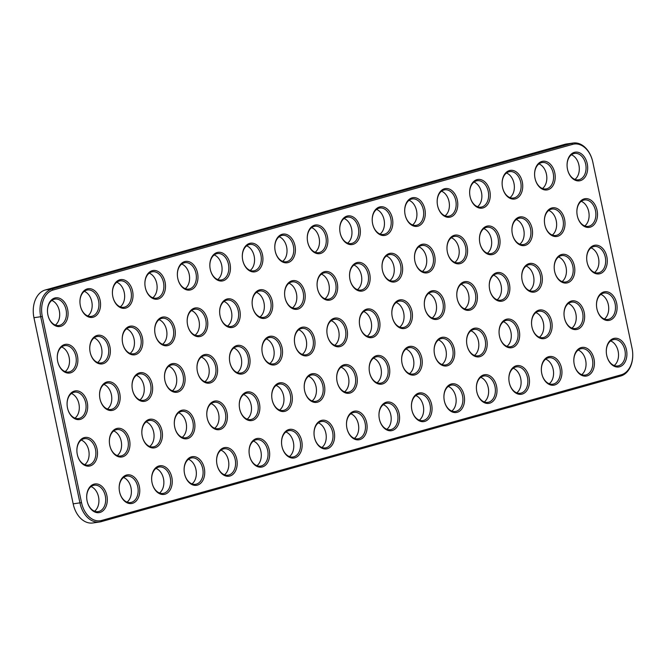 <?xml version="1.0" encoding="UTF-8"?>
<svg xmlns="http://www.w3.org/2000/svg" width="666" height="666" viewBox="0 0 666 666"><rect width="100%" height="100%" fill="white"/><g stroke="black" fill="none" stroke-linecap="round" stroke-linejoin="round"><path stroke-width="1" d="M632.692 353.03L632.7 353.163A23.826 16.792 -98.2 0 1 620.695 376.024L101.09 521.686A23.826 16.792 -98.2 0 1 99.575 522.002L92.815 522.977A23.826 16.792 -98.2 0 1 73.318 504.528A23.826 16.792 -98.2 0 1 73.193 503.937L33.966 317.799A23.826 16.792 -98.2 0 1 33.3 312.837A23.826 16.792 -98.2 0 1 45.305 289.976L564.91 144.314A23.826 16.792 -98.2 0 1 566.425 143.998L573.185 143.024A23.826 16.792 -98.2 0 1 592.682 161.472L592.707 161.605A22.686 15.984 -98.2 0 1 592.832 162.163L632.059 348.301A22.686 15.984 -98.2 0 1 632.692 353.03A22.686 15.984 -98.2 0 1 621.27 374.791L101.665 520.454A22.686 15.984 -98.2 0 1 81.535 502.639L42.308 316.5A22.686 15.984 -98.2 0 1 53.105 290.01L572.71 144.347A22.686 15.984 -98.2 0 1 592.707 161.605M99.575 522.002A23.826 16.792 -98.2 0 1 79.953 502.972L40.726 316.833A23.826 16.792 -98.2 0 1 52.065 289.011L571.669 143.348A23.826 16.792 -98.2 0 1 573.185 143.024M73.318 504.528L73.293 504.395A22.686 15.984 -98.2 0 1 73.168 503.837L33.941 317.699A22.686 15.984 -98.2 0 1 33.308 312.97L33.3 312.837M609.082 341.766A14.485 10.206 81.8 0 0 606.318 352.389A14.485 10.206 81.8 0 0 606.809 355.769A14.485 10.206 81.8 0 0 621.403 366A14.485 10.206 81.8 0 0 624.808 345.096A14.485 10.206 81.8 0 0 609.082 341.766M436.896 340.759A14.485 10.206 81.8 0 0 434.14 351.373A14.485 10.206 81.8 0 0 434.623 354.753A14.485 10.206 81.8 0 0 449.225 364.985A14.485 10.206 81.8 0 0 452.622 344.081A14.485 10.206 81.8 0 0 436.896 340.759M576.606 350.874A14.485 10.206 81.8 0 0 573.851 361.488A14.485 10.206 81.8 0 0 574.333 364.868A14.485 10.206 81.8 0 0 588.927 375.1A14.485 10.206 81.8 0 0 592.332 354.195A14.485 10.206 81.8 0 0 576.606 350.874M544.13 359.981A14.485 10.206 81.8 0 0 541.375 370.596A14.485 10.206 81.8 0 0 541.858 373.976A14.485 10.206 81.8 0 0 556.451 384.207A14.485 10.206 81.8 0 0 559.856 363.303A14.485 10.206 81.8 0 0 544.13 359.981M511.655 369.081A14.485 10.206 81.8 0 0 508.899 379.703A14.485 10.206 81.8 0 0 509.382 383.075A14.485 10.206 81.8 0 0 523.984 393.306A14.485 10.206 81.8 0 0 527.38 372.402A14.485 10.206 81.8 0 0 511.655 369.081M479.179 378.188A14.485 10.206 81.8 0 0 476.423 388.802A14.485 10.206 81.8 0 0 476.906 392.182A14.485 10.206 81.8 0 0 491.508 402.414A14.485 10.206 81.8 0 0 494.905 381.51A14.485 10.206 81.8 0 0 479.179 378.188M446.703 387.287A14.485 10.206 81.8 0 0 443.947 397.91A14.485 10.206 81.8 0 0 444.43 401.282A14.485 10.206 81.8 0 0 459.032 411.521A14.485 10.206 81.8 0 0 462.429 390.617A14.485 10.206 81.8 0 0 446.703 387.287M599.275 295.238A14.485 10.206 81.8 0 0 596.52 305.852A14.485 10.206 81.8 0 0 597.002 309.232A14.485 10.206 81.8 0 0 611.596 319.464A14.485 10.206 81.8 0 0 615.001 298.559A14.485 10.206 81.8 0 0 599.275 295.238M566.799 304.337A14.485 10.206 81.8 0 0 564.044 314.96A14.485 10.206 81.8 0 0 564.527 318.331A14.485 10.206 81.8 0 0 579.12 328.571A14.485 10.206 81.8 0 0 582.525 307.659A14.485 10.206 81.8 0 0 566.799 304.337M534.323 313.445A14.485 10.206 81.8 0 0 531.568 324.059A14.485 10.206 81.8 0 0 532.051 327.439A14.485 10.206 81.8 0 0 546.653 337.67A14.485 10.206 81.8 0 0 550.049 316.766A14.485 10.206 81.8 0 0 534.323 313.445M501.848 322.544A14.485 10.206 81.8 0 0 499.092 333.166A14.485 10.206 81.8 0 0 499.575 336.546A14.485 10.206 81.8 0 0 514.177 346.778A14.485 10.206 81.8 0 0 517.574 325.874A14.485 10.206 81.8 0 0 501.848 322.544M469.372 331.651A14.485 10.206 81.8 0 0 466.616 342.266A14.485 10.206 81.8 0 0 467.099 345.646A14.485 10.206 81.8 0 0 481.701 355.877A14.485 10.206 81.8 0 0 485.098 334.973A14.485 10.206 81.8 0 0 469.372 331.651M547.186 211.272A14.485 10.206 81.8 0 0 544.43 221.886A14.485 10.206 81.8 0 0 544.913 225.266A14.485 10.206 81.8 0 0 559.515 235.498A14.485 10.206 81.8 0 0 562.912 214.594A14.485 10.206 81.8 0 0 547.186 211.272M579.661 202.164A14.485 10.206 81.8 0 0 576.906 212.787A14.485 10.206 81.8 0 0 577.389 216.159A14.485 10.206 81.8 0 0 591.982 226.398A14.485 10.206 81.8 0 0 595.387 205.486A14.485 10.206 81.8 0 0 579.661 202.164M482.234 229.479A14.485 10.206 81.8 0 0 479.478 240.093A14.485 10.206 81.8 0 0 479.961 243.473A14.485 10.206 81.8 0 0 494.563 253.704A14.485 10.206 81.8 0 0 497.96 232.8A14.485 10.206 81.8 0 0 482.234 229.479M449.758 238.578A14.485 10.206 81.8 0 0 447.003 249.201A14.485 10.206 81.8 0 0 447.485 252.58A14.485 10.206 81.8 0 0 462.087 262.812A14.485 10.206 81.8 0 0 465.484 241.908A14.485 10.206 81.8 0 0 449.758 238.578M407.475 201.149A14.485 10.206 81.8 0 0 404.72 211.771A14.485 10.206 81.8 0 0 405.203 215.143A14.485 10.206 81.8 0 0 419.805 225.383A14.485 10.206 81.8 0 0 423.201 204.479A14.485 10.206 81.8 0 0 407.475 201.149M569.855 155.628A14.485 10.206 81.8 0 0 567.099 166.25A14.485 10.206 81.8 0 0 567.582 169.63A14.485 10.206 81.8 0 0 582.184 179.862A14.485 10.206 81.8 0 0 585.581 158.958A14.485 10.206 81.8 0 0 569.855 155.628M537.379 164.735A14.485 10.206 81.8 0 0 534.623 175.349A14.485 10.206 81.8 0 0 535.106 178.729A14.485 10.206 81.8 0 0 549.708 188.961A14.485 10.206 81.8 0 0 553.105 168.057A14.485 10.206 81.8 0 0 537.379 164.735M504.903 173.843A14.485 10.206 81.8 0 0 502.147 184.457A14.485 10.206 81.8 0 0 502.63 187.837A14.485 10.206 81.8 0 0 517.232 198.068A14.485 10.206 81.8 0 0 520.629 177.164A14.485 10.206 81.8 0 0 504.903 173.843M472.427 182.942A14.485 10.206 81.8 0 0 469.672 193.565A14.485 10.206 81.8 0 0 470.154 196.936A14.485 10.206 81.8 0 0 484.756 207.168A14.485 10.206 81.8 0 0 488.153 186.264A14.485 10.206 81.8 0 0 472.427 182.942M439.951 192.049A14.485 10.206 81.8 0 0 437.196 202.664A14.485 10.206 81.8 0 0 437.679 206.044A14.485 10.206 81.8 0 0 452.281 216.275A14.485 10.206 81.8 0 0 455.677 195.371A14.485 10.206 81.8 0 0 439.951 192.049M556.992 257.809A14.485 10.206 81.8 0 0 554.237 268.423A14.485 10.206 81.8 0 0 554.72 271.803A14.485 10.206 81.8 0 0 569.322 282.034A14.485 10.206 81.8 0 0 572.718 261.13A14.485 10.206 81.8 0 0 556.992 257.809M417.282 247.685A14.485 10.206 81.8 0 0 414.527 258.3A14.485 10.206 81.8 0 0 415.01 261.68A14.485 10.206 81.8 0 0 429.612 271.911A14.485 10.206 81.8 0 0 433.008 251.007A14.485 10.206 81.8 0 0 417.282 247.685M589.468 248.701A14.485 10.206 81.8 0 0 586.713 259.315A14.485 10.206 81.8 0 0 587.196 262.695A14.485 10.206 81.8 0 0 601.789 272.927A14.485 10.206 81.8 0 0 605.194 252.023A14.485 10.206 81.8 0 0 589.468 248.701M427.089 294.222A14.485 10.206 81.8 0 0 424.334 304.837A14.485 10.206 81.8 0 0 424.816 308.216A14.485 10.206 81.8 0 0 439.418 318.448A14.485 10.206 81.8 0 0 442.815 297.544A14.485 10.206 81.8 0 0 427.089 294.222M459.565 285.115A14.485 10.206 81.8 0 0 456.809 295.737A14.485 10.206 81.8 0 0 457.292 299.109A14.485 10.206 81.8 0 0 471.894 309.349A14.485 10.206 81.8 0 0 475.291 288.436A14.485 10.206 81.8 0 0 459.565 285.115M514.71 220.371A14.485 10.206 81.8 0 0 511.954 230.994A14.485 10.206 81.8 0 0 512.437 234.365A14.485 10.206 81.8 0 0 527.039 244.605A14.485 10.206 81.8 0 0 530.436 223.701A14.485 10.206 81.8 0 0 514.71 220.371M492.041 276.015A14.485 10.206 81.8 0 0 489.285 286.63A14.485 10.206 81.8 0 0 489.768 290.01A14.485 10.206 81.8 0 0 504.37 300.241A14.485 10.206 81.8 0 0 507.767 279.337A14.485 10.206 81.8 0 0 492.041 276.015M524.517 266.908A14.485 10.206 81.8 0 0 521.761 277.522A14.485 10.206 81.8 0 0 522.244 280.902A14.485 10.206 81.8 0 0 536.846 291.134A14.485 10.206 81.8 0 0 540.243 270.23A14.485 10.206 81.8 0 0 524.517 266.908M186.905 460.123A14.485 10.206 81.8 0 0 184.141 470.737A14.485 10.206 81.8 0 0 184.624 474.117A14.485 10.206 81.8 0 0 199.226 484.348A14.485 10.206 81.8 0 0 202.622 463.444A14.485 10.206 81.8 0 0 186.905 460.123M177.098 413.586A14.485 10.206 81.8 0 0 174.334 424.209A14.485 10.206 81.8 0 0 174.825 427.58A14.485 10.206 81.8 0 0 189.419 437.812A14.485 10.206 81.8 0 0 192.815 416.908A14.485 10.206 81.8 0 0 177.098 413.586M219.38 451.015A14.485 10.206 81.8 0 0 216.617 461.638A14.485 10.206 81.8 0 0 217.099 465.01A14.485 10.206 81.8 0 0 231.701 475.249A14.485 10.206 81.8 0 0 235.098 454.345A14.485 10.206 81.8 0 0 219.38 451.015M251.856 441.916A14.485 10.206 81.8 0 0 249.092 452.53A14.485 10.206 81.8 0 0 249.575 455.91A14.485 10.206 81.8 0 0 264.177 466.142A14.485 10.206 81.8 0 0 267.574 445.238A14.485 10.206 81.8 0 0 251.856 441.916M404.42 349.858A14.485 10.206 81.8 0 0 401.665 360.481A14.485 10.206 81.8 0 0 402.147 363.852A14.485 10.206 81.8 0 0 416.75 374.084A14.485 10.206 81.8 0 0 420.146 353.18A14.485 10.206 81.8 0 0 404.42 349.858M414.227 396.395A14.485 10.206 81.8 0 0 411.471 407.009A14.485 10.206 81.8 0 0 411.954 410.389A14.485 10.206 81.8 0 0 426.556 420.621A14.485 10.206 81.8 0 0 429.953 399.717A14.485 10.206 81.8 0 0 414.227 396.395M209.574 404.487A14.485 10.206 81.8 0 0 206.81 415.101A14.485 10.206 81.8 0 0 207.293 418.481A14.485 10.206 81.8 0 0 221.895 428.713A14.485 10.206 81.8 0 0 225.291 407.808A14.485 10.206 81.8 0 0 209.574 404.487M242.049 395.379A14.485 10.206 81.8 0 0 239.285 405.994A14.485 10.206 81.8 0 0 239.768 409.374A14.485 10.206 81.8 0 0 254.37 419.605A14.485 10.206 81.8 0 0 257.767 398.701A14.485 10.206 81.8 0 0 242.049 395.379M157.484 320.521A14.485 10.206 81.8 0 0 154.72 331.135A14.485 10.206 81.8 0 0 155.211 334.515A14.485 10.206 81.8 0 0 169.805 344.747A14.485 10.206 81.8 0 0 173.21 323.843A14.485 10.206 81.8 0 0 157.484 320.521M121.953 478.33A14.485 10.206 81.8 0 0 119.189 488.944A14.485 10.206 81.8 0 0 119.68 492.324A14.485 10.206 81.8 0 0 134.274 502.555A14.485 10.206 81.8 0 0 137.671 481.651A14.485 10.206 81.8 0 0 121.953 478.33M189.96 311.413A14.485 10.206 81.8 0 0 187.196 322.028A14.485 10.206 81.8 0 0 187.687 325.408A14.485 10.206 81.8 0 0 202.281 335.639A14.485 10.206 81.8 0 0 205.677 314.735A14.485 10.206 81.8 0 0 189.96 311.413M375.008 210.256A14.485 10.206 81.8 0 0 372.244 220.871A14.485 10.206 81.8 0 0 372.727 224.251A14.485 10.206 81.8 0 0 387.329 234.482A14.485 10.206 81.8 0 0 390.726 213.578A14.485 10.206 81.8 0 0 375.008 210.256M79.67 440.9A14.485 10.206 81.8 0 0 76.915 451.515A14.485 10.206 81.8 0 0 77.398 454.895A14.485 10.206 81.8 0 0 91.991 465.126A14.485 10.206 81.8 0 0 95.396 444.222A14.485 10.206 81.8 0 0 79.67 440.9M180.153 264.877A14.485 10.206 81.8 0 0 177.389 275.499A14.485 10.206 81.8 0 0 177.88 278.871A14.485 10.206 81.8 0 0 192.474 289.111A14.485 10.206 81.8 0 0 195.879 268.207A14.485 10.206 81.8 0 0 180.153 264.877M89.477 487.437A14.485 10.206 81.8 0 0 86.713 498.051A14.485 10.206 81.8 0 0 87.204 501.431A14.485 10.206 81.8 0 0 101.798 511.663A14.485 10.206 81.8 0 0 105.203 490.759A14.485 10.206 81.8 0 0 89.477 487.437M147.677 273.984A14.485 10.206 81.8 0 0 144.922 284.598A14.485 10.206 81.8 0 0 145.404 287.978A14.485 10.206 81.8 0 0 159.998 298.21A14.485 10.206 81.8 0 0 163.403 277.306A14.485 10.206 81.8 0 0 147.677 273.984M144.622 422.694A14.485 10.206 81.8 0 0 141.858 433.308A14.485 10.206 81.8 0 0 142.349 436.688A14.485 10.206 81.8 0 0 156.943 446.919A14.485 10.206 81.8 0 0 160.339 426.015A14.485 10.206 81.8 0 0 144.622 422.694M394.613 303.321A14.485 10.206 81.8 0 0 391.858 313.944A14.485 10.206 81.8 0 0 392.341 317.316A14.485 10.206 81.8 0 0 406.943 327.555A14.485 10.206 81.8 0 0 410.339 306.651A14.485 10.206 81.8 0 0 394.613 303.321M384.806 256.793A14.485 10.206 81.8 0 0 382.051 267.407A14.485 10.206 81.8 0 0 382.534 270.787A14.485 10.206 81.8 0 0 397.136 281.019A14.485 10.206 81.8 0 0 400.532 260.115A14.485 10.206 81.8 0 0 384.806 256.793M167.291 367.049A14.485 10.206 81.8 0 0 164.527 377.672A14.485 10.206 81.8 0 0 165.018 381.052A14.485 10.206 81.8 0 0 179.612 391.283A14.485 10.206 81.8 0 0 183.008 370.379A14.485 10.206 81.8 0 0 167.291 367.049M154.429 469.222A14.485 10.206 81.8 0 0 151.665 479.845A14.485 10.206 81.8 0 0 152.156 483.225A14.485 10.206 81.8 0 0 166.75 493.456A14.485 10.206 81.8 0 0 170.146 472.552A14.485 10.206 81.8 0 0 154.429 469.222M199.767 357.95A14.485 10.206 81.8 0 0 197.003 368.564A14.485 10.206 81.8 0 0 197.494 371.944A14.485 10.206 81.8 0 0 212.088 382.176A14.485 10.206 81.8 0 0 215.484 361.272A14.485 10.206 81.8 0 0 199.767 357.95M112.146 431.793A14.485 10.206 81.8 0 0 109.382 442.415A14.485 10.206 81.8 0 0 109.873 445.787A14.485 10.206 81.8 0 0 124.467 456.027A14.485 10.206 81.8 0 0 127.872 435.123A14.485 10.206 81.8 0 0 112.146 431.793M82.726 292.191A14.485 10.206 81.8 0 0 79.97 302.805A14.485 10.206 81.8 0 0 80.453 306.185A14.485 10.206 81.8 0 0 95.047 316.417A14.485 10.206 81.8 0 0 98.451 295.513A14.485 10.206 81.8 0 0 82.726 292.191M125.008 329.62A14.485 10.206 81.8 0 0 122.253 340.243A14.485 10.206 81.8 0 0 122.735 343.614A14.485 10.206 81.8 0 0 137.329 353.854A14.485 10.206 81.8 0 0 140.734 332.942A14.485 10.206 81.8 0 0 125.008 329.62M50.25 301.298A14.485 10.206 81.8 0 0 47.494 311.913A14.485 10.206 81.8 0 0 47.977 315.293A14.485 10.206 81.8 0 0 62.579 325.524A14.485 10.206 81.8 0 0 65.976 304.62A14.485 10.206 81.8 0 0 50.25 301.298M92.532 338.728A14.485 10.206 81.8 0 0 89.777 349.342A14.485 10.206 81.8 0 0 90.26 352.722A14.485 10.206 81.8 0 0 104.853 362.953A14.485 10.206 81.8 0 0 108.258 342.049A14.485 10.206 81.8 0 0 92.532 338.728M69.863 394.364A14.485 10.206 81.8 0 0 67.108 404.986A14.485 10.206 81.8 0 0 67.591 408.358A14.485 10.206 81.8 0 0 82.184 418.589A14.485 10.206 81.8 0 0 85.589 397.685A14.485 10.206 81.8 0 0 69.863 394.364M115.201 283.083A14.485 10.206 81.8 0 0 112.446 293.706A14.485 10.206 81.8 0 0 112.929 297.086A14.485 10.206 81.8 0 0 127.522 307.317A14.485 10.206 81.8 0 0 130.927 286.413A14.485 10.206 81.8 0 0 115.201 283.083M212.629 255.777A14.485 10.206 81.8 0 0 209.865 266.392A14.485 10.206 81.8 0 0 210.356 269.772A14.485 10.206 81.8 0 0 224.95 280.003A14.485 10.206 81.8 0 0 228.346 259.099A14.485 10.206 81.8 0 0 212.629 255.777M60.057 347.827A14.485 10.206 81.8 0 0 57.301 358.45A14.485 10.206 81.8 0 0 57.784 361.821A14.485 10.206 81.8 0 0 72.386 372.061A14.485 10.206 81.8 0 0 75.782 351.157A14.485 10.206 81.8 0 0 60.057 347.827M134.815 376.157A14.485 10.206 81.8 0 0 132.051 386.771A14.485 10.206 81.8 0 0 132.542 390.151A14.485 10.206 81.8 0 0 147.136 400.383A14.485 10.206 81.8 0 0 150.541 379.478A14.485 10.206 81.8 0 0 134.815 376.157M284.332 432.808A14.485 10.206 81.8 0 0 281.568 443.431A14.485 10.206 81.8 0 0 282.051 446.803A14.485 10.206 81.8 0 0 296.653 457.034A14.485 10.206 81.8 0 0 300.05 436.13A14.485 10.206 81.8 0 0 284.332 432.808M316.808 423.709A14.485 10.206 81.8 0 0 314.044 434.324A14.485 10.206 81.8 0 0 314.527 437.704A14.485 10.206 81.8 0 0 329.129 447.935A14.485 10.206 81.8 0 0 332.525 427.031A14.485 10.206 81.8 0 0 316.808 423.709M349.275 414.602A14.485 10.206 81.8 0 0 346.52 425.216A14.485 10.206 81.8 0 0 347.003 428.596A14.485 10.206 81.8 0 0 361.605 438.827A14.485 10.206 81.8 0 0 365.001 417.923A14.485 10.206 81.8 0 0 349.275 414.602M371.944 358.966A14.485 10.206 81.8 0 0 369.189 369.58A14.485 10.206 81.8 0 0 369.672 372.96A14.485 10.206 81.8 0 0 384.274 383.191A14.485 10.206 81.8 0 0 387.67 362.287A14.485 10.206 81.8 0 0 371.944 358.966M232.243 348.842A14.485 10.206 81.8 0 0 229.479 359.465A14.485 10.206 81.8 0 0 229.961 362.837A14.485 10.206 81.8 0 0 244.564 373.077A14.485 10.206 81.8 0 0 247.96 352.164A14.485 10.206 81.8 0 0 232.243 348.842M339.477 368.065A14.485 10.206 81.8 0 0 336.713 378.688A14.485 10.206 81.8 0 0 337.196 382.059A14.485 10.206 81.8 0 0 351.798 392.299A14.485 10.206 81.8 0 0 355.194 371.395A14.485 10.206 81.8 0 0 339.477 368.065M381.751 405.494A14.485 10.206 81.8 0 0 378.996 416.117A14.485 10.206 81.8 0 0 379.478 419.497A14.485 10.206 81.8 0 0 394.081 429.728A14.485 10.206 81.8 0 0 397.477 408.824A14.485 10.206 81.8 0 0 381.751 405.494M307.001 377.172A14.485 10.206 81.8 0 0 304.237 387.787A14.485 10.206 81.8 0 0 304.72 391.167A14.485 10.206 81.8 0 0 319.322 401.398A14.485 10.206 81.8 0 0 322.719 380.494A14.485 10.206 81.8 0 0 307.001 377.172M222.436 302.306A14.485 10.206 81.8 0 0 219.672 312.928A14.485 10.206 81.8 0 0 220.163 316.308A14.485 10.206 81.8 0 0 234.757 326.54A14.485 10.206 81.8 0 0 238.153 305.636A14.485 10.206 81.8 0 0 222.436 302.306M274.525 386.272A14.485 10.206 81.8 0 0 271.761 396.894A14.485 10.206 81.8 0 0 272.244 400.274A14.485 10.206 81.8 0 0 286.846 410.506A14.485 10.206 81.8 0 0 290.243 389.602A14.485 10.206 81.8 0 0 274.525 386.272M102.339 385.264A14.485 10.206 81.8 0 0 99.584 395.879A14.485 10.206 81.8 0 0 100.067 399.259A14.485 10.206 81.8 0 0 114.66 409.49A14.485 10.206 81.8 0 0 118.065 388.586A14.485 10.206 81.8 0 0 102.339 385.264M287.387 284.099A14.485 10.206 81.8 0 0 284.623 294.722A14.485 10.206 81.8 0 0 285.106 298.093A14.485 10.206 81.8 0 0 299.708 308.333A14.485 10.206 81.8 0 0 303.105 287.429A14.485 10.206 81.8 0 0 287.387 284.099M254.911 293.207A14.485 10.206 81.8 0 0 252.148 303.821A14.485 10.206 81.8 0 0 252.63 307.201A14.485 10.206 81.8 0 0 267.233 317.432A14.485 10.206 81.8 0 0 270.629 296.528A14.485 10.206 81.8 0 0 254.911 293.207M342.532 219.355A14.485 10.206 81.8 0 0 339.768 229.978A14.485 10.206 81.8 0 0 340.251 233.358A14.485 10.206 81.8 0 0 354.853 243.59A14.485 10.206 81.8 0 0 358.25 222.685A14.485 10.206 81.8 0 0 342.532 219.355M310.056 228.463A14.485 10.206 81.8 0 0 307.292 239.077A14.485 10.206 81.8 0 0 307.775 242.457A14.485 10.206 81.8 0 0 322.377 252.689A14.485 10.206 81.8 0 0 325.774 231.785A14.485 10.206 81.8 0 0 310.056 228.463M277.58 237.571A14.485 10.206 81.8 0 0 274.817 248.185A14.485 10.206 81.8 0 0 275.299 251.565A14.485 10.206 81.8 0 0 289.901 261.796A14.485 10.206 81.8 0 0 293.298 240.892A14.485 10.206 81.8 0 0 277.58 237.571M245.105 246.67A14.485 10.206 81.8 0 0 242.341 257.292A14.485 10.206 81.8 0 0 242.832 260.664A14.485 10.206 81.8 0 0 257.426 270.895A14.485 10.206 81.8 0 0 260.822 249.991A14.485 10.206 81.8 0 0 245.105 246.67M329.67 321.536A14.485 10.206 81.8 0 0 326.906 332.151A14.485 10.206 81.8 0 0 327.389 335.531A14.485 10.206 81.8 0 0 341.991 345.762A14.485 10.206 81.8 0 0 345.388 324.858A14.485 10.206 81.8 0 0 329.67 321.536M297.194 330.636A14.485 10.206 81.8 0 0 294.43 341.25A14.485 10.206 81.8 0 0 294.913 344.63A14.485 10.206 81.8 0 0 309.515 354.861A14.485 10.206 81.8 0 0 312.912 333.957A14.485 10.206 81.8 0 0 297.194 330.636M264.718 339.743A14.485 10.206 81.8 0 0 261.954 350.358A14.485 10.206 81.8 0 0 262.437 353.738A14.485 10.206 81.8 0 0 277.039 363.969A14.485 10.206 81.8 0 0 280.436 343.065A14.485 10.206 81.8 0 0 264.718 339.743M319.863 275A14.485 10.206 81.8 0 0 317.099 285.614A14.485 10.206 81.8 0 0 317.582 288.994A14.485 10.206 81.8 0 0 332.184 299.225A14.485 10.206 81.8 0 0 335.581 278.321A14.485 10.206 81.8 0 0 319.863 275M352.339 265.892A14.485 10.206 81.8 0 0 349.575 276.515A14.485 10.206 81.8 0 0 350.058 279.887A14.485 10.206 81.8 0 0 364.66 290.126A14.485 10.206 81.8 0 0 368.057 269.214A14.485 10.206 81.8 0 0 352.339 265.892M362.146 312.429A14.485 10.206 81.8 0 0 359.382 323.043A14.485 10.206 81.8 0 0 359.865 326.423A14.485 10.206 81.8 0 0 374.467 336.655A14.485 10.206 81.8 0 0 377.863 315.751A14.485 10.206 81.8 0 0 362.146 312.429M606.793 355.694A13.345 9.399 81.8 0 0 617.69 365.959A13.345 9.399 81.8 0 0 625.108 351.415A13.345 9.399 81.8 0 0 613.902 339.543A13.345 9.399 81.8 0 0 608.874 342.74A13.345 9.399 81.8 0 0 606.326 352.456M434.607 354.687A13.345 9.399 81.8 0 0 445.504 364.951A13.345 9.399 81.8 0 0 452.922 350.399A13.345 9.399 81.8 0 0 441.716 338.528A13.345 9.399 81.8 0 0 436.688 341.725A13.345 9.399 81.8 0 0 434.14 351.44M574.317 364.801A13.345 9.399 81.8 0 0 585.214 375.066A13.345 9.399 81.8 0 0 592.632 360.522A13.345 9.399 81.8 0 0 581.426 348.651A13.345 9.399 81.8 0 0 576.398 351.848A13.345 9.399 81.8 0 0 573.851 361.563M541.841 373.909A13.345 9.399 81.8 0 0 552.738 384.174A13.345 9.399 81.8 0 0 560.156 369.63A13.345 9.399 81.8 0 0 548.951 357.75A13.345 9.399 81.8 0 0 543.922 360.947A13.345 9.399 81.8 0 0 541.375 370.662M509.365 383.008A13.345 9.399 81.8 0 0 520.263 393.273A13.345 9.399 81.8 0 0 527.68 378.729A13.345 9.399 81.8 0 0 516.475 366.858A13.345 9.399 81.8 0 0 511.446 370.055A13.345 9.399 81.8 0 0 508.899 379.77M476.889 392.116A13.345 9.399 81.8 0 0 487.787 402.381A13.345 9.399 81.8 0 0 495.204 387.837A13.345 9.399 81.8 0 0 483.999 375.957A13.345 9.399 81.8 0 0 478.971 379.162A13.345 9.399 81.8 0 0 476.423 388.869M444.413 401.215A13.345 9.399 81.8 0 0 455.311 411.48A13.345 9.399 81.8 0 0 462.728 396.936A13.345 9.399 81.8 0 0 451.523 385.065A13.345 9.399 81.8 0 0 446.495 388.261A13.345 9.399 81.8 0 0 443.947 397.977M596.986 309.166A13.345 9.399 81.8 0 0 607.883 319.43A13.345 9.399 81.8 0 0 615.301 304.886A13.345 9.399 81.8 0 0 604.095 293.007A13.345 9.399 81.8 0 0 599.067 296.212A13.345 9.399 81.8 0 0 596.52 305.919M564.51 318.265A13.345 9.399 81.8 0 0 575.407 328.529A13.345 9.399 81.8 0 0 582.825 313.986A13.345 9.399 81.8 0 0 571.619 302.114A13.345 9.399 81.8 0 0 566.591 305.311A13.345 9.399 81.8 0 0 564.044 315.026M532.034 327.372A13.345 9.399 81.8 0 0 542.932 337.637A13.345 9.399 81.8 0 0 550.349 323.093A13.345 9.399 81.8 0 0 539.144 311.213A13.345 9.399 81.8 0 0 534.115 314.419A13.345 9.399 81.8 0 0 531.568 324.134M499.558 336.472A13.345 9.399 81.8 0 0 510.456 346.736A13.345 9.399 81.8 0 0 517.873 332.192A13.345 9.399 81.8 0 0 506.668 320.321A13.345 9.399 81.8 0 0 501.64 323.518A13.345 9.399 81.8 0 0 499.092 333.233M467.082 345.579A13.345 9.399 81.8 0 0 477.98 355.844A13.345 9.399 81.8 0 0 485.397 341.3A13.345 9.399 81.8 0 0 474.192 329.42A13.345 9.399 81.8 0 0 469.164 332.625A13.345 9.399 81.8 0 0 466.616 342.341M544.896 225.2A13.345 9.399 81.8 0 0 555.794 235.464A13.345 9.399 81.8 0 0 563.211 220.921A13.345 9.399 81.8 0 0 552.006 209.041A13.345 9.399 81.8 0 0 546.977 212.246A13.345 9.399 81.8 0 0 544.43 221.953M577.372 216.092A13.345 9.399 81.8 0 0 588.269 226.357A13.345 9.399 81.8 0 0 595.687 211.813A13.345 9.399 81.8 0 0 584.482 199.942A13.345 9.399 81.8 0 0 579.453 203.138A13.345 9.399 81.8 0 0 576.906 212.854M479.945 243.406A13.345 9.399 81.8 0 0 490.842 253.671A13.345 9.399 81.8 0 0 498.26 239.127A13.345 9.399 81.8 0 0 487.054 227.248A13.345 9.399 81.8 0 0 482.026 230.453A13.345 9.399 81.8 0 0 479.478 240.168M447.469 252.514A13.345 9.399 81.8 0 0 458.366 262.77A13.345 9.399 81.8 0 0 465.784 248.227A13.345 9.399 81.8 0 0 454.578 236.355A13.345 9.399 81.8 0 0 449.55 239.552A13.345 9.399 81.8 0 0 447.003 249.267M405.186 215.076A13.345 9.399 81.8 0 0 416.092 225.341A13.345 9.399 81.8 0 0 423.501 210.797A13.345 9.399 81.8 0 0 412.304 198.926A13.345 9.399 81.8 0 0 407.267 202.123A13.345 9.399 81.8 0 0 404.728 211.838M567.565 169.555A13.345 9.399 81.8 0 0 578.463 179.82A13.345 9.399 81.8 0 0 585.88 165.276A13.345 9.399 81.8 0 0 574.675 153.405A13.345 9.399 81.8 0 0 569.646 156.602A13.345 9.399 81.8 0 0 567.099 166.317M535.089 178.663A13.345 9.399 81.8 0 0 545.987 188.928A13.345 9.399 81.8 0 0 553.404 174.384A13.345 9.399 81.8 0 0 542.199 162.512A13.345 9.399 81.8 0 0 537.171 165.709A13.345 9.399 81.8 0 0 534.623 175.424M502.614 187.77A13.345 9.399 81.8 0 0 513.511 198.035A13.345 9.399 81.8 0 0 520.929 183.491A13.345 9.399 81.8 0 0 509.723 171.612A13.345 9.399 81.8 0 0 504.695 174.808A13.345 9.399 81.8 0 0 502.147 184.524M470.138 196.87A13.345 9.399 81.8 0 0 481.035 207.134A13.345 9.399 81.8 0 0 488.453 192.591A13.345 9.399 81.8 0 0 477.247 180.719A13.345 9.399 81.8 0 0 472.219 183.916A13.345 9.399 81.8 0 0 469.672 193.631M437.662 205.977A13.345 9.399 81.8 0 0 448.568 216.242A13.345 9.399 81.8 0 0 455.977 201.698A13.345 9.399 81.8 0 0 444.771 189.818A13.345 9.399 81.8 0 0 439.743 193.023A13.345 9.399 81.8 0 0 437.196 202.73M554.703 271.736A13.345 9.399 81.8 0 0 565.601 281.993A13.345 9.399 81.8 0 0 573.018 267.449A13.345 9.399 81.8 0 0 561.813 255.578A13.345 9.399 81.8 0 0 556.784 258.774A13.345 9.399 81.8 0 0 554.237 268.49M414.993 261.613A13.345 9.399 81.8 0 0 425.899 271.878A13.345 9.399 81.8 0 0 433.308 257.334A13.345 9.399 81.8 0 0 422.102 245.463A13.345 9.399 81.8 0 0 417.074 248.659A13.345 9.399 81.8 0 0 414.527 258.375M587.179 262.629A13.345 9.399 81.8 0 0 598.076 272.894A13.345 9.399 81.8 0 0 605.494 258.35A13.345 9.399 81.8 0 0 594.288 246.47A13.345 9.399 81.8 0 0 589.26 249.675A13.345 9.399 81.8 0 0 586.713 259.39M424.8 308.15A13.345 9.399 81.8 0 0 435.697 318.415A13.345 9.399 81.8 0 0 443.115 303.871A13.345 9.399 81.8 0 0 431.909 291.991A13.345 9.399 81.8 0 0 426.881 295.196A13.345 9.399 81.8 0 0 424.334 304.903M457.276 299.042A13.345 9.399 81.8 0 0 468.173 309.307A13.345 9.399 81.8 0 0 475.591 294.763A13.345 9.399 81.8 0 0 464.385 282.892A13.345 9.399 81.8 0 0 459.357 286.089A13.345 9.399 81.8 0 0 456.809 295.804M512.42 234.299A13.345 9.399 81.8 0 0 523.318 244.564A13.345 9.399 81.8 0 0 530.735 230.02A13.345 9.399 81.8 0 0 519.53 218.148A13.345 9.399 81.8 0 0 514.502 221.345A13.345 9.399 81.8 0 0 511.954 231.06M489.751 289.943A13.345 9.399 81.8 0 0 500.649 300.208A13.345 9.399 81.8 0 0 508.066 285.664A13.345 9.399 81.8 0 0 496.861 273.784A13.345 9.399 81.8 0 0 491.833 276.989A13.345 9.399 81.8 0 0 489.285 286.696M522.227 280.836A13.345 9.399 81.8 0 0 533.125 291.1A13.345 9.399 81.8 0 0 540.542 276.556A13.345 9.399 81.8 0 0 529.337 264.685A13.345 9.399 81.8 0 0 524.308 267.882A13.345 9.399 81.8 0 0 521.761 277.597M184.615 474.05A13.345 9.399 81.8 0 0 195.513 484.315A13.345 9.399 81.8 0 0 202.922 469.771A13.345 9.399 81.8 0 0 191.725 457.892A13.345 9.399 81.8 0 0 186.696 461.097A13.345 9.399 81.8 0 0 184.149 470.812M174.808 427.514A13.345 9.399 81.8 0 0 185.706 437.778A13.345 9.399 81.8 0 0 193.115 423.235A13.345 9.399 81.8 0 0 181.918 411.363A13.345 9.399 81.8 0 0 176.89 414.56A13.345 9.399 81.8 0 0 174.342 424.275M217.091 464.943A13.345 9.399 81.8 0 0 227.988 475.208A13.345 9.399 81.8 0 0 235.398 460.664A13.345 9.399 81.8 0 0 224.201 448.792A13.345 9.399 81.8 0 0 219.164 451.989A13.345 9.399 81.8 0 0 216.625 461.705M249.567 455.844A13.345 9.399 81.8 0 0 260.464 466.108A13.345 9.399 81.8 0 0 267.874 451.565A13.345 9.399 81.8 0 0 256.676 439.685A13.345 9.399 81.8 0 0 251.64 442.89A13.345 9.399 81.8 0 0 249.101 452.597M402.131 363.786A13.345 9.399 81.8 0 0 413.028 374.051A13.345 9.399 81.8 0 0 420.446 359.507A13.345 9.399 81.8 0 0 409.24 347.635A13.345 9.399 81.8 0 0 404.212 350.832A13.345 9.399 81.8 0 0 401.665 360.547M411.938 410.323A13.345 9.399 81.8 0 0 422.835 420.587A13.345 9.399 81.8 0 0 430.253 406.044A13.345 9.399 81.8 0 0 419.047 394.164A13.345 9.399 81.8 0 0 414.019 397.369A13.345 9.399 81.8 0 0 411.471 407.084M207.284 418.415A13.345 9.399 81.8 0 0 218.182 428.679A13.345 9.399 81.8 0 0 225.591 414.127A13.345 9.399 81.8 0 0 214.394 402.256A13.345 9.399 81.8 0 0 209.365 405.452A13.345 9.399 81.8 0 0 206.818 415.168M239.76 409.307A13.345 9.399 81.8 0 0 250.657 419.572A13.345 9.399 81.8 0 0 258.067 405.028A13.345 9.399 81.8 0 0 246.87 393.156A13.345 9.399 81.8 0 0 241.833 396.353A13.345 9.399 81.8 0 0 239.294 406.069M155.195 334.449A13.345 9.399 81.8 0 0 166.092 344.713A13.345 9.399 81.8 0 0 173.51 330.17A13.345 9.399 81.8 0 0 162.304 318.29A13.345 9.399 81.8 0 0 157.276 321.495A13.345 9.399 81.8 0 0 154.728 331.202M119.664 492.257A13.345 9.399 81.8 0 0 130.561 502.522A13.345 9.399 81.8 0 0 137.979 487.978A13.345 9.399 81.8 0 0 126.773 476.107A13.345 9.399 81.8 0 0 121.745 479.304A13.345 9.399 81.8 0 0 119.197 489.019M187.67 325.341A13.345 9.399 81.8 0 0 198.568 335.606A13.345 9.399 81.8 0 0 205.977 321.062A13.345 9.399 81.8 0 0 194.78 309.19A13.345 9.399 81.8 0 0 189.752 312.387A13.345 9.399 81.8 0 0 187.204 322.103M372.71 224.184A13.345 9.399 81.8 0 0 383.616 234.449A13.345 9.399 81.8 0 0 391.025 219.905A13.345 9.399 81.8 0 0 379.828 208.025A13.345 9.399 81.8 0 0 374.791 211.23A13.345 9.399 81.8 0 0 372.252 220.945M77.381 454.828A13.345 9.399 81.8 0 0 88.278 465.093A13.345 9.399 81.8 0 0 95.696 450.549A13.345 9.399 81.8 0 0 84.49 438.669A13.345 9.399 81.8 0 0 79.462 441.874A13.345 9.399 81.8 0 0 76.915 451.59M177.864 278.804A13.345 9.399 81.8 0 0 188.761 289.069A13.345 9.399 81.8 0 0 196.179 274.525A13.345 9.399 81.8 0 0 184.973 262.654A13.345 9.399 81.8 0 0 179.945 265.851A13.345 9.399 81.8 0 0 177.397 275.566M87.188 501.365A13.345 9.399 81.8 0 0 98.085 511.63A13.345 9.399 81.8 0 0 105.503 497.086A13.345 9.399 81.8 0 0 94.297 485.206A13.345 9.399 81.8 0 0 89.269 488.411A13.345 9.399 81.8 0 0 86.722 498.118M145.388 287.912A13.345 9.399 81.8 0 0 156.285 298.177A13.345 9.399 81.8 0 0 163.703 283.633A13.345 9.399 81.8 0 0 152.497 271.753A13.345 9.399 81.8 0 0 147.469 274.958A13.345 9.399 81.8 0 0 144.922 284.673M142.333 436.621A13.345 9.399 81.8 0 0 153.23 446.886A13.345 9.399 81.8 0 0 160.648 432.342A13.345 9.399 81.8 0 0 149.442 420.462A13.345 9.399 81.8 0 0 144.414 423.668A13.345 9.399 81.8 0 0 141.866 433.375M392.324 317.249A13.345 9.399 81.8 0 0 403.23 327.514A13.345 9.399 81.8 0 0 410.639 312.97A13.345 9.399 81.8 0 0 399.434 301.099A13.345 9.399 81.8 0 0 394.405 304.295A13.345 9.399 81.8 0 0 391.858 314.011M382.517 270.721A13.345 9.399 81.8 0 0 393.423 280.985A13.345 9.399 81.8 0 0 400.832 266.442A13.345 9.399 81.8 0 0 389.635 254.562A13.345 9.399 81.8 0 0 384.598 257.767A13.345 9.399 81.8 0 0 382.059 267.474M165.001 380.977A13.345 9.399 81.8 0 0 175.899 391.242A13.345 9.399 81.8 0 0 183.308 376.698A13.345 9.399 81.8 0 0 172.111 364.826A13.345 9.399 81.8 0 0 167.083 368.023A13.345 9.399 81.8 0 0 164.535 377.739M152.139 483.15A13.345 9.399 81.8 0 0 163.037 493.414A13.345 9.399 81.8 0 0 170.446 478.871A13.345 9.399 81.8 0 0 159.249 466.999A13.345 9.399 81.8 0 0 154.221 470.196A13.345 9.399 81.8 0 0 151.673 479.911M197.477 371.878A13.345 9.399 81.8 0 0 208.375 382.142A13.345 9.399 81.8 0 0 215.784 367.599A13.345 9.399 81.8 0 0 204.587 355.719A13.345 9.399 81.8 0 0 199.559 358.924A13.345 9.399 81.8 0 0 197.011 368.631M109.857 445.721A13.345 9.399 81.8 0 0 120.754 455.985A13.345 9.399 81.8 0 0 128.172 441.441A13.345 9.399 81.8 0 0 116.966 429.57A13.345 9.399 81.8 0 0 111.938 432.767A13.345 9.399 81.8 0 0 109.391 442.482M80.436 306.119A13.345 9.399 81.8 0 0 91.334 316.383A13.345 9.399 81.8 0 0 98.751 301.84A13.345 9.399 81.8 0 0 87.546 289.968A13.345 9.399 81.8 0 0 82.517 293.165A13.345 9.399 81.8 0 0 79.97 302.88M122.719 343.548A13.345 9.399 81.8 0 0 133.616 353.812A13.345 9.399 81.8 0 0 141.034 339.269A13.345 9.399 81.8 0 0 129.828 327.397A13.345 9.399 81.8 0 0 124.8 330.594A13.345 9.399 81.8 0 0 122.253 340.309M47.96 315.226A13.345 9.399 81.8 0 0 58.858 325.491A13.345 9.399 81.8 0 0 66.275 310.947A13.345 9.399 81.8 0 0 55.07 299.067A13.345 9.399 81.8 0 0 50.042 302.272A13.345 9.399 81.8 0 0 47.494 311.979M90.243 352.655A13.345 9.399 81.8 0 0 101.14 362.92A13.345 9.399 81.8 0 0 108.558 348.376A13.345 9.399 81.8 0 0 97.353 336.497A13.345 9.399 81.8 0 0 92.324 339.702A13.345 9.399 81.8 0 0 89.777 349.409M67.574 408.291A13.345 9.399 81.8 0 0 78.471 418.556A13.345 9.399 81.8 0 0 85.889 404.012A13.345 9.399 81.8 0 0 74.684 392.141A13.345 9.399 81.8 0 0 69.655 395.338A13.345 9.399 81.8 0 0 67.108 405.053M112.912 297.011A13.345 9.399 81.8 0 0 123.809 307.276A13.345 9.399 81.8 0 0 131.227 292.732A13.345 9.399 81.8 0 0 120.022 280.861A13.345 9.399 81.8 0 0 114.993 284.057A13.345 9.399 81.8 0 0 112.446 293.773M210.339 269.705A13.345 9.399 81.8 0 0 221.237 279.97A13.345 9.399 81.8 0 0 228.646 265.426A13.345 9.399 81.8 0 0 217.449 253.546A13.345 9.399 81.8 0 0 212.421 256.751A13.345 9.399 81.8 0 0 209.873 266.458M57.767 361.755A13.345 9.399 81.8 0 0 68.665 372.019A13.345 9.399 81.8 0 0 76.082 357.476A13.345 9.399 81.8 0 0 64.877 345.604A13.345 9.399 81.8 0 0 59.848 348.801A13.345 9.399 81.8 0 0 57.301 358.516M132.526 390.085A13.345 9.399 81.8 0 0 143.423 400.349A13.345 9.399 81.8 0 0 150.841 385.805A13.345 9.399 81.8 0 0 139.635 373.926A13.345 9.399 81.8 0 0 134.607 377.131A13.345 9.399 81.8 0 0 132.059 386.846M282.034 446.736A13.345 9.399 81.8 0 0 292.94 457.001A13.345 9.399 81.8 0 0 300.349 442.457A13.345 9.399 81.8 0 0 289.152 430.586A13.345 9.399 81.8 0 0 284.116 433.782A13.345 9.399 81.8 0 0 281.576 443.498M314.51 437.637A13.345 9.399 81.8 0 0 325.416 447.902A13.345 9.399 81.8 0 0 332.825 433.358A13.345 9.399 81.8 0 0 321.628 421.478A13.345 9.399 81.8 0 0 316.591 424.675A13.345 9.399 81.8 0 0 314.052 434.39M346.986 428.529A13.345 9.399 81.8 0 0 357.892 438.794A13.345 9.399 81.8 0 0 365.301 424.25A13.345 9.399 81.8 0 0 354.096 412.379A13.345 9.399 81.8 0 0 349.067 415.576A13.345 9.399 81.8 0 0 346.52 425.291M369.655 372.893A13.345 9.399 81.8 0 0 380.561 383.158A13.345 9.399 81.8 0 0 387.97 368.614A13.345 9.399 81.8 0 0 376.765 356.735A13.345 9.399 81.8 0 0 371.736 359.94A13.345 9.399 81.8 0 0 369.189 369.647M229.953 362.77A13.345 9.399 81.8 0 0 240.851 373.035A13.345 9.399 81.8 0 0 248.26 358.491A13.345 9.399 81.8 0 0 237.063 346.62A13.345 9.399 81.8 0 0 232.034 349.817A13.345 9.399 81.8 0 0 229.487 359.532M337.179 381.993A13.345 9.399 81.8 0 0 348.085 392.257A13.345 9.399 81.8 0 0 355.494 377.714A13.345 9.399 81.8 0 0 344.297 365.842A13.345 9.399 81.8 0 0 339.26 369.039A13.345 9.399 81.8 0 0 336.721 378.754M379.462 419.422A13.345 9.399 81.8 0 0 390.359 429.687A13.345 9.399 81.8 0 0 397.777 415.143A13.345 9.399 81.8 0 0 386.571 403.271A13.345 9.399 81.8 0 0 381.543 406.468A13.345 9.399 81.8 0 0 378.996 416.183M304.703 391.1A13.345 9.399 81.8 0 0 315.609 401.365A13.345 9.399 81.8 0 0 323.018 386.821A13.345 9.399 81.8 0 0 311.821 374.941A13.345 9.399 81.8 0 0 306.785 378.146A13.345 9.399 81.8 0 0 304.245 387.862M220.146 316.242A13.345 9.399 81.8 0 0 231.044 326.498A13.345 9.399 81.8 0 0 238.453 311.954A13.345 9.399 81.8 0 0 227.256 300.083A13.345 9.399 81.8 0 0 222.228 303.28A13.345 9.399 81.8 0 0 219.68 312.995M272.228 400.199A13.345 9.399 81.8 0 0 283.133 410.464A13.345 9.399 81.8 0 0 290.543 395.92A13.345 9.399 81.8 0 0 279.345 384.049A13.345 9.399 81.8 0 0 274.309 387.246A13.345 9.399 81.8 0 0 271.77 396.961M100.05 399.192A13.345 9.399 81.8 0 0 110.947 409.457A13.345 9.399 81.8 0 0 118.365 394.905A13.345 9.399 81.8 0 0 107.159 383.033A13.345 9.399 81.8 0 0 102.131 386.23A13.345 9.399 81.8 0 0 99.584 395.945M285.098 298.027A13.345 9.399 81.8 0 0 295.995 308.291A13.345 9.399 81.8 0 0 303.405 293.748A13.345 9.399 81.8 0 0 292.207 281.876A13.345 9.399 81.8 0 0 287.171 285.073A13.345 9.399 81.8 0 0 284.632 294.788M252.622 307.134A13.345 9.399 81.8 0 0 263.52 317.399A13.345 9.399 81.8 0 0 270.929 302.855A13.345 9.399 81.8 0 0 259.732 290.975A13.345 9.399 81.8 0 0 254.703 294.181A13.345 9.399 81.8 0 0 252.156 303.896M340.234 233.283A13.345 9.399 81.8 0 0 351.14 243.548A13.345 9.399 81.8 0 0 358.549 229.004A13.345 9.399 81.8 0 0 347.352 217.133A13.345 9.399 81.8 0 0 342.316 220.329A13.345 9.399 81.8 0 0 339.777 230.045M307.767 242.391A13.345 9.399 81.8 0 0 318.664 252.655A13.345 9.399 81.8 0 0 326.074 238.112A13.345 9.399 81.8 0 0 314.876 226.24A13.345 9.399 81.8 0 0 309.84 229.437A13.345 9.399 81.8 0 0 307.301 239.152M275.291 251.498A13.345 9.399 81.8 0 0 286.189 261.763A13.345 9.399 81.8 0 0 293.598 247.219A13.345 9.399 81.8 0 0 282.401 235.339A13.345 9.399 81.8 0 0 277.372 238.536A13.345 9.399 81.8 0 0 274.825 248.251M242.815 260.597A13.345 9.399 81.8 0 0 253.713 270.862A13.345 9.399 81.8 0 0 261.122 256.318A13.345 9.399 81.8 0 0 249.925 244.447A13.345 9.399 81.8 0 0 244.897 247.644A13.345 9.399 81.8 0 0 242.349 257.359M327.372 335.464A13.345 9.399 81.8 0 0 338.278 345.721A13.345 9.399 81.8 0 0 345.687 331.177A13.345 9.399 81.8 0 0 334.49 319.305A13.345 9.399 81.8 0 0 329.454 322.502A13.345 9.399 81.8 0 0 326.914 332.217M294.896 344.563A13.345 9.399 81.8 0 0 305.802 354.828A13.345 9.399 81.8 0 0 313.211 340.284A13.345 9.399 81.8 0 0 302.014 328.413A13.345 9.399 81.8 0 0 296.978 331.61A13.345 9.399 81.8 0 0 294.439 341.325M262.429 353.671A13.345 9.399 81.8 0 0 273.326 363.936A13.345 9.399 81.8 0 0 280.736 349.392A13.345 9.399 81.8 0 0 269.539 337.512A13.345 9.399 81.8 0 0 264.502 340.717A13.345 9.399 81.8 0 0 261.963 350.424M317.565 288.927A13.345 9.399 81.8 0 0 328.471 299.192A13.345 9.399 81.8 0 0 335.88 284.648A13.345 9.399 81.8 0 0 324.683 272.769A13.345 9.399 81.8 0 0 319.647 275.974A13.345 9.399 81.8 0 0 317.108 285.681M350.041 279.82A13.345 9.399 81.8 0 0 360.947 290.085A13.345 9.399 81.8 0 0 368.356 275.541A13.345 9.399 81.8 0 0 357.159 263.669A13.345 9.399 81.8 0 0 352.123 266.866A13.345 9.399 81.8 0 0 349.583 276.581M359.848 326.357A13.345 9.399 81.8 0 0 370.754 336.621A13.345 9.399 81.8 0 0 378.163 322.078A13.345 9.399 81.8 0 0 366.966 310.198A13.345 9.399 81.8 0 0 361.929 313.403A13.345 9.399 81.8 0 0 359.39 323.118M614.177 365.542A13.345 9.399 81.8 0 0 618.498 353.954A13.345 9.399 81.8 0 0 618.056 350.84A13.345 9.399 81.8 0 0 610.647 340.934M441.999 364.527A13.345 9.399 81.8 0 0 446.32 352.938A13.345 9.399 81.8 0 0 445.87 349.825A13.345 9.399 81.8 0 0 438.469 339.918M581.701 374.65A13.345 9.399 81.8 0 0 586.022 363.053A13.345 9.399 81.8 0 0 585.581 359.948A13.345 9.399 81.8 0 0 578.171 350.033M549.225 383.749A13.345 9.399 81.8 0 0 553.546 372.161A13.345 9.399 81.8 0 0 553.105 369.047A13.345 9.399 81.8 0 0 545.704 359.14M516.758 392.857A13.345 9.399 81.8 0 0 521.078 381.268A13.345 9.399 81.8 0 0 520.629 378.155A13.345 9.399 81.8 0 0 513.228 368.24M484.282 401.964A13.345 9.399 81.8 0 0 488.603 390.368A13.345 9.399 81.8 0 0 488.153 387.254A13.345 9.399 81.8 0 0 480.752 377.347M451.806 411.064A13.345 9.399 81.8 0 0 456.127 399.475A13.345 9.399 81.8 0 0 455.677 396.362A13.345 9.399 81.8 0 0 448.276 386.447M604.37 319.014A13.345 9.399 81.8 0 0 608.691 307.417A13.345 9.399 81.8 0 0 608.249 304.304A13.345 9.399 81.8 0 0 600.84 294.397M571.894 328.113A13.345 9.399 81.8 0 0 576.215 316.525A13.345 9.399 81.8 0 0 575.774 313.411A13.345 9.399 81.8 0 0 568.373 303.496M539.427 337.221A13.345 9.399 81.8 0 0 543.747 325.624A13.345 9.399 81.8 0 0 543.298 322.51A13.345 9.399 81.8 0 0 535.897 312.604M506.951 346.32A13.345 9.399 81.8 0 0 511.272 334.732A13.345 9.399 81.8 0 0 510.822 331.618A13.345 9.399 81.8 0 0 503.421 321.711M474.475 355.428A13.345 9.399 81.8 0 0 478.796 343.831A13.345 9.399 81.8 0 0 478.346 340.726A13.345 9.399 81.8 0 0 470.945 330.811M552.289 235.048A13.345 9.399 81.8 0 0 556.61 223.451A13.345 9.399 81.8 0 0 556.16 220.338A13.345 9.399 81.8 0 0 548.759 210.431M584.765 225.94A13.345 9.399 81.8 0 0 589.085 214.352A13.345 9.399 81.8 0 0 588.636 211.239A13.345 9.399 81.8 0 0 581.235 201.323M487.337 253.255A13.345 9.399 81.8 0 0 491.658 241.658A13.345 9.399 81.8 0 0 491.208 238.553A13.345 9.399 81.8 0 0 483.807 228.638M454.861 262.354A13.345 9.399 81.8 0 0 459.182 250.766A13.345 9.399 81.8 0 0 458.732 247.652A13.345 9.399 81.8 0 0 451.332 237.745M412.579 224.925A13.345 9.399 81.8 0 0 416.899 213.336A13.345 9.399 81.8 0 0 416.45 210.223A13.345 9.399 81.8 0 0 409.049 200.308M574.958 179.404A13.345 9.399 81.8 0 0 579.278 167.815A13.345 9.399 81.8 0 0 578.829 164.702A13.345 9.399 81.8 0 0 571.428 154.795M542.482 188.511A13.345 9.399 81.8 0 0 546.803 176.915A13.345 9.399 81.8 0 0 546.353 173.809A13.345 9.399 81.8 0 0 538.952 163.894M510.006 197.611A13.345 9.399 81.8 0 0 514.327 186.022A13.345 9.399 81.8 0 0 513.877 182.909A13.345 9.399 81.8 0 0 506.476 173.002M477.53 206.718A13.345 9.399 81.8 0 0 481.851 195.13A13.345 9.399 81.8 0 0 481.401 192.016A13.345 9.399 81.8 0 0 474.001 182.101M445.055 215.826A13.345 9.399 81.8 0 0 449.375 204.229A13.345 9.399 81.8 0 0 448.926 201.115A13.345 9.399 81.8 0 0 441.525 191.209M562.096 281.576A13.345 9.399 81.8 0 0 566.416 269.988A13.345 9.399 81.8 0 0 565.967 266.875A13.345 9.399 81.8 0 0 558.566 256.968M422.386 271.462A13.345 9.399 81.8 0 0 426.706 259.865A13.345 9.399 81.8 0 0 426.257 256.76A13.345 9.399 81.8 0 0 418.856 246.845M594.563 272.477A13.345 9.399 81.8 0 0 598.884 260.881A13.345 9.399 81.8 0 0 598.443 257.775A13.345 9.399 81.8 0 0 591.042 247.86M432.192 317.998A13.345 9.399 81.8 0 0 436.513 306.402A13.345 9.399 81.8 0 0 436.063 303.288A13.345 9.399 81.8 0 0 428.663 293.381M464.668 308.891A13.345 9.399 81.8 0 0 468.989 297.302A13.345 9.399 81.8 0 0 468.539 294.189A13.345 9.399 81.8 0 0 461.138 284.274M519.813 244.147A13.345 9.399 81.8 0 0 524.134 232.559A13.345 9.399 81.8 0 0 523.684 229.445A13.345 9.399 81.8 0 0 516.283 219.53M497.144 299.783A13.345 9.399 81.8 0 0 501.465 288.195A13.345 9.399 81.8 0 0 501.015 285.081A13.345 9.399 81.8 0 0 493.614 275.175M529.62 290.684A13.345 9.399 81.8 0 0 533.941 279.087A13.345 9.399 81.8 0 0 533.491 275.982A13.345 9.399 81.8 0 0 526.09 266.067M191.999 483.899A13.345 9.399 81.8 0 0 196.32 472.302A13.345 9.399 81.8 0 0 195.879 469.197A13.345 9.399 81.8 0 0 188.47 459.282M182.193 437.362A13.345 9.399 81.8 0 0 186.513 425.765A13.345 9.399 81.8 0 0 186.072 422.66A13.345 9.399 81.8 0 0 178.663 412.745M224.475 474.791A13.345 9.399 81.8 0 0 228.796 463.203A13.345 9.399 81.8 0 0 228.355 460.089A13.345 9.399 81.8 0 0 220.945 450.174M256.951 465.692A13.345 9.399 81.8 0 0 261.272 454.095A13.345 9.399 81.8 0 0 260.822 450.982A13.345 9.399 81.8 0 0 253.421 441.075M409.523 373.634A13.345 9.399 81.8 0 0 413.844 362.038A13.345 9.399 81.8 0 0 413.395 358.932A13.345 9.399 81.8 0 0 405.994 349.017M419.33 420.171A13.345 9.399 81.8 0 0 423.651 408.574A13.345 9.399 81.8 0 0 423.201 405.469A13.345 9.399 81.8 0 0 415.8 395.554M214.668 428.255A13.345 9.399 81.8 0 0 218.989 416.666A13.345 9.399 81.8 0 0 218.548 413.553A13.345 9.399 81.8 0 0 211.139 403.646M247.144 419.155A13.345 9.399 81.8 0 0 251.465 407.559A13.345 9.399 81.8 0 0 251.015 404.453A13.345 9.399 81.8 0 0 243.614 394.538M162.579 344.289A13.345 9.399 81.8 0 0 166.9 332.7A13.345 9.399 81.8 0 0 166.458 329.587A13.345 9.399 81.8 0 0 159.049 319.68M127.048 502.106A13.345 9.399 81.8 0 0 131.369 490.509A13.345 9.399 81.8 0 0 130.927 487.404A13.345 9.399 81.8 0 0 123.518 477.489M195.055 335.189A13.345 9.399 81.8 0 0 199.375 323.593A13.345 9.399 81.8 0 0 198.934 320.488A13.345 9.399 81.8 0 0 191.525 310.572M380.103 234.032A13.345 9.399 81.8 0 0 384.424 222.436A13.345 9.399 81.8 0 0 383.974 219.33A13.345 9.399 81.8 0 0 376.573 209.415M84.765 464.677A13.345 9.399 81.8 0 0 89.086 453.08A13.345 9.399 81.8 0 0 88.645 449.975A13.345 9.399 81.8 0 0 81.235 440.06M185.248 288.653A13.345 9.399 81.8 0 0 189.569 277.064A13.345 9.399 81.8 0 0 189.127 273.951A13.345 9.399 81.8 0 0 181.718 264.036M94.572 511.205A13.345 9.399 81.8 0 0 98.893 499.617A13.345 9.399 81.8 0 0 98.451 496.503A13.345 9.399 81.8 0 0 91.042 486.596M152.772 297.76A13.345 9.399 81.8 0 0 157.093 286.164A13.345 9.399 81.8 0 0 156.652 283.058A13.345 9.399 81.8 0 0 149.242 273.143M149.717 446.47A13.345 9.399 81.8 0 0 154.037 434.873A13.345 9.399 81.8 0 0 153.596 431.759A13.345 9.399 81.8 0 0 146.187 421.853M399.717 327.098A13.345 9.399 81.8 0 0 404.037 315.509A13.345 9.399 81.8 0 0 403.588 312.396A13.345 9.399 81.8 0 0 396.187 302.489M389.91 280.561A13.345 9.399 81.8 0 0 394.23 268.972A13.345 9.399 81.8 0 0 393.781 265.859A13.345 9.399 81.8 0 0 386.38 255.952M172.386 390.825A13.345 9.399 81.8 0 0 176.706 379.237A13.345 9.399 81.8 0 0 176.265 376.124A13.345 9.399 81.8 0 0 168.856 366.217M159.524 492.998A13.345 9.399 81.8 0 0 163.844 481.41A13.345 9.399 81.8 0 0 163.403 478.296A13.345 9.399 81.8 0 0 155.994 468.389M204.862 381.726A13.345 9.399 81.8 0 0 209.182 370.13A13.345 9.399 81.8 0 0 208.741 367.016A13.345 9.399 81.8 0 0 201.332 357.109M117.241 455.569A13.345 9.399 81.8 0 0 121.562 443.981A13.345 9.399 81.8 0 0 121.12 440.867A13.345 9.399 81.8 0 0 113.711 430.952M87.829 315.967A13.345 9.399 81.8 0 0 92.141 304.37A13.345 9.399 81.8 0 0 91.7 301.265A13.345 9.399 81.8 0 0 84.299 291.35M130.103 353.396A13.345 9.399 81.8 0 0 134.424 341.808A13.345 9.399 81.8 0 0 133.983 338.694A13.345 9.399 81.8 0 0 126.573 328.779M55.353 325.066A13.345 9.399 81.8 0 0 59.674 313.478A13.345 9.399 81.8 0 0 59.224 310.364A13.345 9.399 81.8 0 0 51.823 300.458M97.627 362.504A13.345 9.399 81.8 0 0 101.948 350.907A13.345 9.399 81.8 0 0 101.507 347.794A13.345 9.399 81.8 0 0 94.106 337.887M74.958 418.14A13.345 9.399 81.8 0 0 79.279 406.543A13.345 9.399 81.8 0 0 78.838 403.438A13.345 9.399 81.8 0 0 71.437 393.523M120.296 306.86A13.345 9.399 81.8 0 0 124.617 295.271A13.345 9.399 81.8 0 0 124.176 292.158A13.345 9.399 81.8 0 0 116.775 282.251M217.724 279.554A13.345 9.399 81.8 0 0 222.044 267.957A13.345 9.399 81.8 0 0 221.603 264.843A13.345 9.399 81.8 0 0 214.194 254.936M65.16 371.603A13.345 9.399 81.8 0 0 69.48 360.015A13.345 9.399 81.8 0 0 69.031 356.901A13.345 9.399 81.8 0 0 61.63 346.986M139.91 399.933A13.345 9.399 81.8 0 0 144.231 388.336A13.345 9.399 81.8 0 0 143.789 385.231A13.345 9.399 81.8 0 0 136.38 375.316M289.427 456.585A13.345 9.399 81.8 0 0 293.748 444.996A13.345 9.399 81.8 0 0 293.298 441.883A13.345 9.399 81.8 0 0 285.897 431.968M321.903 447.477A13.345 9.399 81.8 0 0 326.223 435.889A13.345 9.399 81.8 0 0 325.774 432.775A13.345 9.399 81.8 0 0 318.373 422.868M354.379 438.378A13.345 9.399 81.8 0 0 358.699 426.781A13.345 9.399 81.8 0 0 358.25 423.676A13.345 9.399 81.8 0 0 350.849 413.761M377.048 382.742A13.345 9.399 81.8 0 0 381.368 371.145A13.345 9.399 81.8 0 0 380.919 368.032A13.345 9.399 81.8 0 0 373.518 358.125M237.337 372.619A13.345 9.399 81.8 0 0 241.658 361.03A13.345 9.399 81.8 0 0 241.217 357.917A13.345 9.399 81.8 0 0 233.808 348.002M344.572 391.841A13.345 9.399 81.8 0 0 348.892 380.253A13.345 9.399 81.8 0 0 348.443 377.139A13.345 9.399 81.8 0 0 341.042 367.224M386.854 429.27A13.345 9.399 81.8 0 0 391.175 417.682A13.345 9.399 81.8 0 0 390.726 414.568A13.345 9.399 81.8 0 0 383.325 404.662M312.096 400.949A13.345 9.399 81.8 0 0 316.417 389.352A13.345 9.399 81.8 0 0 315.967 386.247A13.345 9.399 81.8 0 0 308.566 376.332M227.531 326.082A13.345 9.399 81.8 0 0 231.851 314.494A13.345 9.399 81.8 0 0 231.41 311.38A13.345 9.399 81.8 0 0 224.001 301.473M279.62 410.048A13.345 9.399 81.8 0 0 283.941 398.459A13.345 9.399 81.8 0 0 283.491 395.346A13.345 9.399 81.8 0 0 276.09 385.439M107.434 409.032A13.345 9.399 81.8 0 0 111.755 397.444A13.345 9.399 81.8 0 0 111.314 394.33A13.345 9.399 81.8 0 0 103.904 384.424M292.482 307.875A13.345 9.399 81.8 0 0 296.803 296.287A13.345 9.399 81.8 0 0 296.353 293.173A13.345 9.399 81.8 0 0 288.952 283.258M260.006 316.983A13.345 9.399 81.8 0 0 264.327 305.386A13.345 9.399 81.8 0 0 263.886 302.281A13.345 9.399 81.8 0 0 256.477 292.366M347.627 243.132A13.345 9.399 81.8 0 0 351.948 231.543A13.345 9.399 81.8 0 0 351.498 228.43A13.345 9.399 81.8 0 0 344.097 218.523M315.151 252.239A13.345 9.399 81.8 0 0 319.472 240.642A13.345 9.399 81.8 0 0 319.022 237.537A13.345 9.399 81.8 0 0 311.621 227.622M282.675 261.338A13.345 9.399 81.8 0 0 286.996 249.75A13.345 9.399 81.8 0 0 286.555 246.636A13.345 9.399 81.8 0 0 279.146 236.73M250.2 270.446A13.345 9.399 81.8 0 0 254.52 258.858A13.345 9.399 81.8 0 0 254.079 255.744A13.345 9.399 81.8 0 0 246.67 245.829M334.765 345.304A13.345 9.399 81.8 0 0 339.086 333.716A13.345 9.399 81.8 0 0 338.636 330.602A13.345 9.399 81.8 0 0 331.235 320.696M302.289 354.412A13.345 9.399 81.8 0 0 306.61 342.815A13.345 9.399 81.8 0 0 306.16 339.71A13.345 9.399 81.8 0 0 298.759 329.795M269.813 363.511A13.345 9.399 81.8 0 0 274.134 351.923A13.345 9.399 81.8 0 0 273.684 348.809A13.345 9.399 81.8 0 0 266.283 338.902M324.958 298.776A13.345 9.399 81.8 0 0 329.279 287.179A13.345 9.399 81.8 0 0 328.829 284.066A13.345 9.399 81.8 0 0 321.428 274.159M357.434 289.668A13.345 9.399 81.8 0 0 361.755 278.08A13.345 9.399 81.8 0 0 361.305 274.966A13.345 9.399 81.8 0 0 353.904 265.051M367.241 336.205A13.345 9.399 81.8 0 0 371.561 324.608A13.345 9.399 81.8 0 0 371.112 321.503A13.345 9.399 81.8 0 0 363.711 311.588M618.506 354.021A14.485 10.206 81.8 0 0 618.04 350.774M446.32 353.005A14.485 10.206 81.8 0 0 445.854 349.758M586.03 363.12A14.485 10.206 81.8 0 0 585.564 359.881M553.554 372.227A14.485 10.206 81.8 0 0 553.088 368.989M521.078 381.327A14.485 10.206 81.8 0 0 520.612 378.088M488.603 390.434A14.485 10.206 81.8 0 0 488.136 387.196M456.127 399.542A14.485 10.206 81.8 0 0 455.661 396.295M608.699 307.484A14.485 10.206 81.8 0 0 608.233 304.245M576.223 316.591A14.485 10.206 81.8 0 0 575.757 313.345M543.747 325.691A14.485 10.206 81.8 0 0 543.281 322.452M511.272 334.798A14.485 10.206 81.8 0 0 510.805 331.551M478.796 343.897A14.485 10.206 81.8 0 0 478.33 340.659M556.61 223.518A14.485 10.206 81.8 0 0 556.143 220.28M589.085 214.41A14.485 10.206 81.8 0 0 588.619 211.172M491.658 241.725A14.485 10.206 81.8 0 0 491.192 238.486M459.182 250.832A14.485 10.206 81.8 0 0 458.716 247.585M416.899 213.403A14.485 10.206 81.8 0 0 416.433 210.156M579.278 167.882A14.485 10.206 81.8 0 0 578.812 164.635M546.803 176.981A14.485 10.206 81.8 0 0 546.336 173.743M514.327 186.089A14.485 10.206 81.8 0 0 513.861 182.85M481.851 195.188A14.485 10.206 81.8 0 0 481.385 191.95M449.375 204.296A14.485 10.206 81.8 0 0 448.909 201.057M566.416 270.055A14.485 10.206 81.8 0 0 565.95 266.808M426.706 259.931A14.485 10.206 81.8 0 0 426.24 256.693M598.892 260.947A14.485 10.206 81.8 0 0 598.426 257.709M436.513 306.468A14.485 10.206 81.8 0 0 436.047 303.23M468.989 297.369A14.485 10.206 81.8 0 0 468.523 294.122M524.134 232.625A14.485 10.206 81.8 0 0 523.667 229.379M501.465 288.261A14.485 10.206 81.8 0 0 500.998 285.023M533.941 279.154A14.485 10.206 81.8 0 0 533.474 275.915M196.328 472.369A14.485 10.206 81.8 0 0 195.862 469.13M186.522 425.832A14.485 10.206 81.8 0 0 186.055 422.594M228.804 463.27A14.485 10.206 81.8 0 0 228.338 460.023M261.272 454.162A14.485 10.206 81.8 0 0 260.814 450.924M413.844 362.104A14.485 10.206 81.8 0 0 413.378 358.866M423.651 408.641A14.485 10.206 81.8 0 0 423.185 405.403M218.997 416.733A14.485 10.206 81.8 0 0 218.531 413.486M251.473 407.625A14.485 10.206 81.8 0 0 251.007 404.387M166.908 332.767A14.485 10.206 81.8 0 0 166.442 329.528M131.377 490.576A14.485 10.206 81.8 0 0 130.911 487.337M199.384 323.659A14.485 10.206 81.8 0 0 198.918 320.421M384.424 222.502A14.485 10.206 81.8 0 0 383.966 219.264M89.094 453.146A14.485 10.206 81.8 0 0 88.628 449.908M189.577 277.131A14.485 10.206 81.8 0 0 189.111 273.884M98.901 499.683A14.485 10.206 81.8 0 0 98.435 496.445M157.101 286.23A14.485 10.206 81.8 0 0 156.635 282.992M154.046 434.94A14.485 10.206 81.8 0 0 153.58 431.701M404.037 315.576A14.485 10.206 81.8 0 0 403.571 312.329M394.23 269.039A14.485 10.206 81.8 0 0 393.773 265.801M176.715 379.304A14.485 10.206 81.8 0 0 176.249 376.057M163.853 481.476A14.485 10.206 81.8 0 0 163.386 478.23M209.191 370.196A14.485 10.206 81.8 0 0 208.724 366.958M121.57 444.047A14.485 10.206 81.8 0 0 121.104 440.8M92.149 304.437A14.485 10.206 81.8 0 0 91.683 301.199M134.432 341.866A14.485 10.206 81.8 0 0 133.966 338.628M59.674 313.544A14.485 10.206 81.8 0 0 59.207 310.306M101.956 350.974A14.485 10.206 81.8 0 0 101.49 347.735M79.287 406.61A14.485 10.206 81.8 0 0 78.821 403.371M124.625 295.338A14.485 10.206 81.8 0 0 124.159 292.091M222.053 268.023A14.485 10.206 81.8 0 0 221.587 264.785M69.48 360.081A14.485 10.206 81.8 0 0 69.014 356.834M144.239 388.403A14.485 10.206 81.8 0 0 143.773 385.164M293.748 445.055A14.485 10.206 81.8 0 0 293.29 441.816M326.223 435.955A14.485 10.206 81.8 0 0 325.766 432.717M358.699 426.848A14.485 10.206 81.8 0 0 358.233 423.609M381.368 371.212A14.485 10.206 81.8 0 0 380.902 367.973M241.666 361.097A14.485 10.206 81.8 0 0 241.2 357.85M348.892 380.319A14.485 10.206 81.8 0 0 348.435 377.073M391.175 417.749A14.485 10.206 81.8 0 0 390.709 414.502M316.417 389.419A14.485 10.206 81.8 0 0 315.959 386.18M231.86 314.56A14.485 10.206 81.8 0 0 231.393 311.313M283.941 398.526A14.485 10.206 81.8 0 0 283.483 395.279M111.763 397.51A14.485 10.206 81.8 0 0 111.297 394.264M296.811 296.353A14.485 10.206 81.8 0 0 296.345 293.107M264.335 305.453A14.485 10.206 81.8 0 0 263.869 302.214M351.948 231.61A14.485 10.206 81.8 0 0 351.49 228.363M319.48 240.709A14.485 10.206 81.8 0 0 319.014 237.471M287.004 249.817A14.485 10.206 81.8 0 0 286.538 246.578M254.529 258.916A14.485 10.206 81.8 0 0 254.062 255.677M339.086 333.783A14.485 10.206 81.8 0 0 338.628 330.536M306.61 342.882A14.485 10.206 81.8 0 0 306.152 339.643M274.142 351.989A14.485 10.206 81.8 0 0 273.676 348.751M329.279 287.246A14.485 10.206 81.8 0 0 328.821 284.007M361.755 278.138A14.485 10.206 81.8 0 0 361.297 274.9M371.561 324.675A14.485 10.206 81.8 0 0 371.104 321.437M53.105 290.01L52.065 289.011L45.305 289.976M572.71 144.347L571.669 143.348L564.91 144.314M42.308 316.5L33.941 317.699M81.535 502.639L73.168 503.837M101.09 521.686L101.665 520.454M620.695 376.024L621.27 374.791"/></g></svg>
